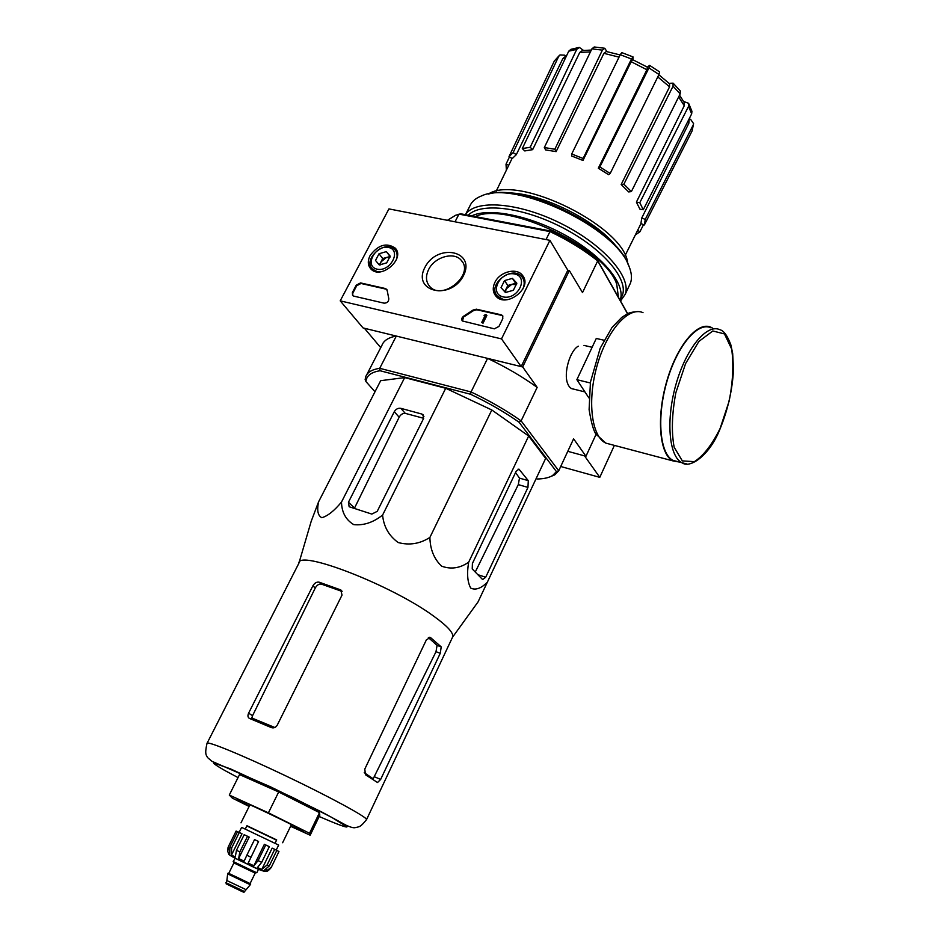 <?xml version="1.0" encoding="UTF-8"?>
<svg xmlns="http://www.w3.org/2000/svg" width="939" height="939" viewBox="0 0 939 939"><rect width="100%" height="100%" fill="white"/><g stroke="black" fill="none" stroke-linecap="round" stroke-linejoin="round"><path stroke-width="1.41" d="M560.712 466.495L599.786 477.352L584.539 455.873L567.778 451.319L585.959 456.26L596.077 434.323M566.076 56.739L562.637 59.004L516.333 154.642L513.117 152.634L558.646 56.469L559.996 54.931L564.632 55.178L566.041 56.094M590.42 51.891L579.762 52.443L532.659 149.653L530.183 147.27L576.734 49.344L579.328 47.431L583.542 50.424M604.786 48.276L606.911 51.61M633.015 56.903L632.886 59.756M647.323 67.127L649.6 65.366M669.073 83.325L673.11 83.16M683.615 101.447L688.616 103.302L688.545 106.353L639.788 202.695L636.396 202.108L684.261 105.72L678.639 96.963M689.191 118.819L690.635 119.37L693.592 123.655L692.113 130.908L693.205 125.004L645.257 219.397L641.76 218.012L688.839 123.279L688.733 119.664M643.532 224.632L639.917 231.769L637.64 230.337M635.363 234.926L639.917 231.769M641.76 218.012L640.903 223.588L644.377 224.961L692.008 131.12M693.205 125.004L693.592 123.655M689.191 118.76L688.839 123.279M644.377 224.961L645.257 219.397M688.721 103.525L691.937 111.283L691.667 113.854L688.545 106.353M636.396 202.108L639.905 209.139L643.285 209.737L691.667 113.854M679.554 95.132L684.296 102.691L684.261 105.72M643.285 209.737L639.788 202.695M673.216 83.266L680.282 90.907L680.176 93.888L673.052 86.2L623.883 184.185L621.172 184.537L669.566 86.822L657.769 76.928M621.172 184.537L628.661 191.92L631.372 191.591L680.176 93.888M673.052 86.2L673.063 83.125M658.838 74.744L669.566 83.794L669.566 86.822M631.372 191.591L623.883 184.185M659.601 71.927L658.978 74.474L648.943 67.913L599.857 166.954L598.307 168.21L646.889 69.744L631.161 61.716L582.978 160.463L583.119 158.48L631.466 58.993L620.233 54.697L571.71 153.996L571.593 155.98L582.978 160.463M598.307 168.21L608.613 174.713L610.186 173.469L658.978 74.474M648.943 67.913L649.577 65.354M631.161 61.716L632.722 59.685L647.511 67.232L646.889 69.744M610.186 173.469L599.857 166.954M633.039 56.915L631.466 58.993M620.233 54.697L621.818 52.631L632.968 56.88M583.119 158.48L571.71 153.996M604.822 48.288L602.38 50.131L591.887 48.851L544.315 147.552L545.641 149.923L556.134 151.625L554.843 149.242L602.38 50.131M619.036 57.138L603.906 53.323L556.134 151.625M603.906 53.323L606.324 51.504L620.104 54.943M591.887 48.851L594.234 46.973L604.505 48.229M554.843 149.242L544.315 147.552M579.762 52.443L582.356 50.577L591.324 50.037M576.734 49.344L568.729 51.187L522.295 148.573L524.772 150.933L532.659 149.653M568.729 51.187L570.912 49.333L578.694 47.525M530.183 147.27L522.295 148.573M562.637 59.004L564.022 57.49M558.646 56.469L554.315 61.023L509.02 156.602L512.213 158.597L516.333 154.642M554.315 61.023L559.362 55.448M513.117 152.634L509.02 156.602M506.391 170.159L506.015 164.184L508.762 165.264M506.015 164.184L509.466 156.883M536.122 478.667L537.261 478.996C543.892 478.867 548.986 477.728 552.555 475.568L556.451 471.624L519.067 422.233C504.677 412.104 488.515 402.784 470.58 394.263L471.061 391.962L379.72 368.311L396.305 336.056L364.402 328.263L380.729 347.641M549.268 477.118L554.679 474.899L558.728 470.768L521.133 420.872C506.309 410.39 489.618 400.753 471.061 391.962L487.587 358.381L522.694 366.973L569.339 270.538L567.813 270.232L521.168 366.597L501.508 338.897L340.211 300.844L388.934 208.904L549.914 240.325L501.508 338.897M627.581 313.814L597.697 260.889C583.812 249.833 567.907 240.055 549.972 231.593L546.04 239.574M627.71 313.755L597.028 259.41C583.565 248.729 568.177 239.281 550.864 231.064L549.972 231.593L458.971 214.127L455.028 221.804M470.58 394.263L380.072 370.741C371.151 372.149 366.433 375.753 365.94 381.563L365.142 379.556L365.741 376.692C367.36 372.267 372.032 369.473 379.72 368.311L380.072 370.741M375.001 391.751L365.94 381.563M298.989 562.919L311.185 521.356L318.567 501.872L380.671 380.682L404.674 377.607L445.72 388.277L491.813 409.979L528.669 436.013L545.641 458.408L478.045 601.934M578.271 346.174C569.832 350.787 563.423 373.276 567.626 383.511C568.94 386.997 570.877 388.84 573.424 389.051M597.028 259.41L597.697 260.889L582.52 292.592L569.339 270.538M519.067 422.233L521.133 420.872L537.155 387.384L522.694 366.973M556.451 471.624L558.728 470.768L573.6 438.818L585.959 456.26M550.864 231.064L460.709 213.787L455.615 215.266L447.422 220.325M366.82 374.579L381.962 345.259C383.734 340.552 388.511 337.488 396.305 336.056M487.587 358.381C506.004 367.102 522.53 376.774 537.155 387.384M627.686 263.448C625.679 227.344 518.363 173.774 488.303 194.08M618.003 248.765C598.46 220.947 539.902 191.732 505.875 192.929M377.22 511.356L423.489 418.677L423.043 414.698L421.846 414.052L400.847 408.336C398.124 407.902 395.929 409.028 394.274 411.716L348.439 502.259L349.144 506.743L371.821 514.079L377.22 511.356M318.567 501.872C316.783 510.452 317.875 515.734 321.842 517.706C327.723 516.016 334.272 510.804 341.491 502.06C341.749 512.365 345.845 519.889 353.78 524.631C363.628 525.652 373.241 522.471 382.596 515.065L445.72 388.277M341.491 502.06L404.674 377.607M382.596 515.065C383.675 526.65 388.887 535.817 398.23 542.554C409.439 545.524 420.003 543.81 429.898 537.425C430.156 549.385 434.064 558.963 441.623 566.17C450.978 569.574 459.993 568.248 468.678 562.179L528.669 436.013M429.898 537.425L491.813 409.979M485.698 577.239L527.964 487.411L528.281 480.651L518.974 469.16L516.145 471.308L472.411 563.459L472.235 568.94L482.623 579.574L485.698 577.239L477.763 574.645M468.678 562.179C466.742 573.471 467.434 582.121 470.756 588.131C475.791 590.42 481.437 588.319 487.681 581.828M290.726 826.074L303.262 831.179C306.407 831.085 232.121 795.65 237.473 799.793L249.234 806.225M249.117 806.46L232.379 798.15L229.292 795.051L268.425 812.834L309.541 833.28L310.175 835.217L290.62 826.297M229.292 795.051L239.539 774.581L278.683 791.964L319.483 812.646L319.812 815.193L310.175 835.217M309.541 833.28L319.483 812.646M268.425 812.834L278.683 791.964M274.81 727.502L251.934 718.042L252.556 715.682L315.304 587.92C316.983 585.009 319.037 583.741 321.49 584.152L319.119 582.18C316.654 581.757 314.565 583.002 312.851 585.901L248.589 713.182C247.509 715.741 247.814 717.49 249.516 718.452L271.394 727.608C273.824 728.335 275.773 727.514 277.263 725.131L342.031 595.08L340.74 589.915L319.119 582.18M342.113 591.441L321.49 584.152M441.213 646.877L430.438 637.487L426.412 639.776L364.802 769.064L365.435 774.722L377.525 782.527L380.671 779.405L440.274 653.262L441.213 646.877L437.069 645.375L436.001 651.713L373.194 778.771L364.226 772.668M437.069 645.375L428.372 637.581M252.086 716.95L251.03 719.051M452.258 637.827L452.774 636.724C453.455 632.722 447.152 625.902 433.853 616.266C391.927 585.255 297.757 548.881 298.848 563.318L207.155 743.101M423.665 418.301L405.261 413.36L400.847 408.336M348.439 502.259L354.519 508.081L399.157 417.209C400.742 414.451 402.772 413.172 405.261 413.36M528.281 480.651L519.478 478.127L518.305 484.618L475.334 571.863M519.478 478.127L515.558 472.552M603.988 340.223L596.277 338.463L576.875 379.685L588.882 397.89M590.314 382.959L576.875 379.685M710.87 327.793C697.712 321.396 676.925 346.092 666.784 381.997C656.478 417.832 659.871 454.136 673.075 460.38L677.782 461.624M712.666 328.181L710.999 327.265C697.736 320.821 676.796 345.705 666.573 381.903C656.185 418.008 659.601 454.593 672.911 460.885L679.496 462.082M599.786 477.352L614.376 445.391M370.095 255.549C378.182 244.75 386.575 242.285 395.26 248.131C405.542 258.671 380.988 279.951 371.034 269.117C367.759 265.537 367.442 261.019 370.095 255.549M494.888 282.404C499.818 271.512 517.154 267.239 522.706 275.643C532.965 288.05 505.933 308.614 495.874 296.067C492.764 292.264 492.435 287.71 494.888 282.404M424.933 267.345C437.234 242.79 476.155 250.654 463.479 275.643C450.802 300.832 411.834 291.935 424.933 267.345M501.238 314.823L502.611 315.61L502.811 318.626L498.961 326.42L494.325 328.826L462.305 320.95C461.202 319.19 461.753 317.535 463.936 315.985L473.162 309.999L476.402 309.189L501.238 314.823L502.928 316.103M385.506 288.566L387.185 290.444L388.781 298.661C388.793 301.56 387.232 303.074 384.098 303.168L353.604 296.078L352.594 295.539L352.383 292.498L356.245 285.186L360.553 282.909L385.506 288.566L386.938 289.623M567.813 270.232L549.914 240.325M521.168 366.597L363.053 327.934L340.211 300.844M428.618 269.54C434.604 256.863 454.323 251.3 461.342 260.432C474.805 274.646 442.046 301.442 429.639 286.348C425.825 281.747 425.484 276.136 428.618 269.54M462.387 321.044L463.936 315.985M501.649 315.398L476.812 309.764L473.585 310.574L464.359 316.549M485.545 314.694L486.461 314.905L482.623 322.64L481.707 322.429L484.947 315.891L484.242 315.258L485.545 314.694M481.707 322.429L483.033 323.216L486.872 315.481L486.461 314.905M484.712 316.361L484.019 315.715M352.7 295.632L352.841 293.062L356.703 285.761L361.01 283.472L385.952 289.13M504.536 280.585L512.424 278.367L516.849 283.214L513.351 290.292L505.428 292.498L501.039 287.627L504.536 280.585L512.424 278.367L516.849 283.214L513.351 290.292L505.428 292.498L501.039 287.627L504.536 280.585L507.811 285.491L504.701 291.783M503.234 296.912C488.597 293.778 500.076 270.784 514.595 273.988C529.361 276.911 517.905 300.257 503.234 296.912M507.283 299.705L503.14 299.435L497.294 296.031C486.66 284.47 513.023 264.399 522.154 277.111C524.678 280.573 524.854 284.646 522.683 289.318M505.417 292.487L506.074 289.001L511.732 284.4L507.811 285.491M516.591 284.317L515.664 283.308L511.732 284.4L516.485 284.693M515.664 283.308L512.424 278.367M379.027 253.765L386.352 251.617L390.201 256.147L386.68 262.85L379.321 264.998L375.506 260.432L379.027 253.765L386.352 251.617L390.201 256.147L386.68 262.85L379.321 264.998L375.506 260.432L379.027 253.765L382.725 258.565L379.344 264.998M377.126 269.176C363.827 266.336 375.365 244.551 388.535 247.462C401.951 250.114 390.424 272.216 377.126 269.176M379.872 271.864L377.102 271.594L372.478 269.106C362.067 259.328 385.812 238.776 394.92 249.668C397.033 252.086 397.631 255.162 396.681 258.871M380.201 264.986L380.976 261.887L386.363 257.509L382.725 258.565M390.108 256.547L386.363 257.509L389.896 257.415M390.025 256.441L386.352 251.617M628.156 264.552C616.277 229.104 525.488 183.105 488.48 194.044M629.189 285.796L630.48 283.062C632.147 278.331 631.654 272.744 629.001 266.289C616.324 227.931 514.936 179.572 481.496 195.934C475.51 198.258 471.578 201.744 469.7 206.369L465.427 214.691C475.157 199.068 518.821 202.284 561.076 223.529C603.437 244.586 631.865 277.322 625.186 294.33L620.515 301.032M621.172 297.909L622.393 295.292C628.661 279.165 602.779 248.553 563.048 227.919C523.41 207.132 480.604 202.049 468.291 215.231M620.092 300.269L620.221 299.928C625.926 284.881 603.847 257.11 567.696 236.546C531.638 215.911 489.336 207.214 471.683 215.888M618.437 297.346L616.723 284.153C605.291 248.049 506.497 200.84 475.298 216.58M235.255 858.234L233.165 861.509L254.892 871.92L256.781 872.777L258.471 869.326L257.779 868.974M225.841 882.637L244.539 891.557C244.445 892.332 243.6 892.32 242.027 891.522L226.135 883.822L226.862 880.547L245.56 889.433M229.233 873.657L228.024 873.164L227.672 873.869L248.53 883.904L250.361 884.679L249.997 883.564M228.024 873.164L250.701 883.986M276.805 850.476L278.977 851.509L271.453 867.002L266.441 871.169L265.643 871.345L266.711 869.138M274.716 849.326L267.122 864.925L261.735 869.514L272.157 848.128L274.716 849.326L276.841 850.394L269.27 865.958L263.906 870.535L265.643 871.345M265.76 844.959L258.108 860.617L253.87 865.781L264.364 844.325L265.76 844.959L269.329 846.685L261.699 862.331L257.462 867.495L261.735 869.514M250.889 857.178L246.84 855.253L254.539 839.583L258.565 841.508L248.189 863.082L253.87 865.781M246.84 855.253L244.152 861.157L238.647 858.528L239.832 851.908L236.475 850.3L235.29 856.92L231.475 855.089L231.616 847.999L229.855 847.154L229.703 854.22L228.6 853.68L227.778 851.45L228.447 846.497L236.1 831.062L237.497 831.731M236.475 850.3L244.175 834.701L247.544 836.273L239.832 851.908M229.855 847.154L237.532 831.649L239.316 832.447L231.616 847.999M278.977 851.509L271.453 867.002M276.676 839.924L246.945 825.721L245.337 828.949M239.152 832.377L241.616 827.388L278.648 845.077M248.189 863.082L258.565 841.508M238.647 858.528L249.211 837.107L247.544 836.273M231.475 855.089L242.016 833.762L239.316 832.447M228.6 853.68L229.128 852.612M276.559 840.17L246.828 825.956M319.178 816.496C336.103 823.879 346.444 827.752 347.043 826.86L331.631 817.329L292.945 797.622L230.419 768.853L213.493 762.914C213.787 763.841 217.59 766.388 224.902 770.543L238.037 777.586M366.41 819.876L366.586 819.524C366.597 816.895 329.472 796.706 285.702 775.849C241.933 754.956 205.864 740.237 207.003 743.406C204.479 754.592 206.334 755.073 207.601 757.62L211.979 761.329L270.761 786.941L321.819 812.047L346.303 825.322C350.423 827.177 353.287 827.975 354.907 827.705C359.754 826.566 360.212 827.4 366.586 819.524L452.774 636.724M341.949 591.136L340.153 589.622M315.304 587.92L312.851 585.901M252.556 715.682L248.589 713.182M380.671 779.405L374.403 776.776M440.274 653.262L436.001 651.713M430.672 637.64L429.639 637.264M423.923 416.47L421.846 414.052M399.157 417.209L394.274 411.716M527.964 487.411L518.305 484.618M519.373 469.5L518.082 469.136M588.776 354.39L583.577 365.435M720.143 428.407L729.145 401.117C732.96 381.563 733.793 364.191 731.657 349.015L724.45 333.908L712.807 330.986L698.886 341.432L685.587 363.569L675.81 392.866C671.89 413.982 671.338 432.093 674.155 447.222L682.336 460.896L694.379 461.659C703.557 455.697 712.138 444.605 720.143 428.407M673.075 460.38L681.996 462.739C689.93 468.972 709.837 455.392 720.178 428.618C727.983 409.381 732.42 389.744 733.512 369.696L732.666 353.346L730.824 344.766C727.432 335.657 723.793 330.645 719.908 329.73C706.891 323.345 686.198 348.169 676.021 384.192C665.681 420.144 668.92 456.518 681.996 462.739L686.855 463.983M643.015 312.675C628.743 306.102 607.11 330.129 597.157 365.424C587.004 400.636 591.535 436.623 605.831 443.126L610.902 444.476M258.847 869.455L234.046 857.636M241.875 891.463L243.248 891.98M250.337 884.667L244.551 891.534M234.433 876.052L244.433 880.817M228.752 873.376L250.185 883.599M253.495 872.319L255.197 873.094L255.76 872.437L254.481 871.744L233.917 862.025L233.905 862.929L253.495 872.319M269.27 865.958L267.122 864.925M261.699 862.331L258.108 860.617M564.022 57.479L566.534 55.788M552.555 475.568L554.679 474.899M625.116 255.537L640.973 223.611M496.132 191.333L512.037 158.491M649.647 65.39L659.612 71.916M341.55 590.596L340.751 589.915M452.704 636.994L478.209 601.699M571.651 388.617L584.938 391.915M583.976 345.388L592.133 347.277M637.863 311.619C632.358 311.889 628.496 312.84 626.29 314.471L621.735 317.441L612.04 327.429L600.174 348.263L590.431 382.161L589.105 409.674C591.265 422.656 593.542 430.801 595.936 434.1L605.831 443.126L672.911 460.885M396.235 249.492L395.26 248.131M523.633 277.158L522.706 275.643M461.342 260.432L462.61 262.263M497.294 296.031L498.926 298.402M523.093 278.554L524.678 281.019M372.478 269.106L374.004 271.042M395.882 250.948L397.385 252.955M630.48 283.062L625.186 294.33M622.393 295.292L620.221 299.928M226.862 880.547L227.672 873.869M250.208 883.317L255.197 873.094M228.87 873.141L233.893 862.941M271.617 867.084C269.012 870.23 267.275 871.592 266.441 871.181M265.561 871.31C263.108 871.462 256.676 868.868 246.253 863.54C233.694 857.8 227.837 854.525 228.67 853.715M227.766 851.45L228.048 847.459M275.092 843.163L276.688 839.912M276.219 850.077L278.66 845.053M249.974 804.746L240.994 822.846M291.442 824.583L282.627 842.741"/></g></svg>
